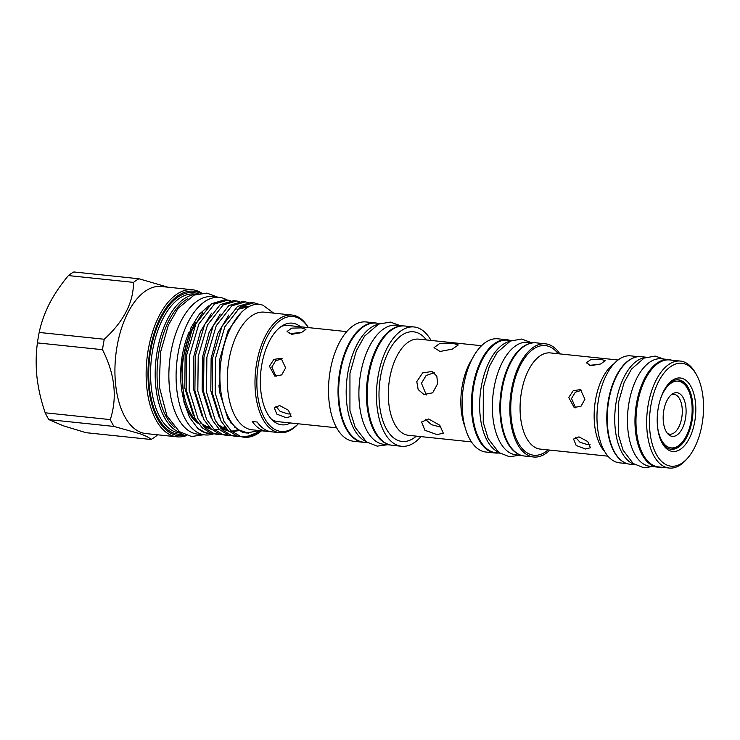 <?xml version="1.0" encoding="UTF-8"?>
<svg xmlns="http://www.w3.org/2000/svg" width="740" height="740" viewBox="0 0 740 740"><rect width="100%" height="100%" fill="white"/><g stroke="black" fill="none" stroke-linecap="round" stroke-linejoin="round"><path stroke-width="1.11" d="M671.522 394.577A20.054 10.323 -84 0 1 675.148 394.587A20.054 10.323 -84 0 1 681.753 417.749A20.054 10.323 -84 0 1 668.498 433.899A20.054 10.323 -84 0 1 667.462 433.418M657.49 426.268A33.55 17.279 96 0 0 669.062 447.432A33.55 17.279 96 0 0 682.16 442.289A33.55 17.279 96 0 0 687.738 388.944A33.55 17.279 96 0 0 680.19 381.637A33.55 17.279 96 0 0 660.284 399.517M687.738 388.944L687.109 387.788A34.9 17.973 96 0 0 679.265 380.194A34.9 17.973 96 0 0 677.748 379.796M678.265 393.014A21.95 11.304 -84 0 1 685.508 418.368A21.95 11.304 -84 0 1 670.986 436.064A21.95 11.304 -84 0 1 668.59 434.602A21.95 11.304 -84 0 1 663.382 413.364A21.95 11.304 -84 0 1 672.873 393.652A21.95 11.304 -84 0 1 678.265 393.014M670.495 449.171A34.9 17.973 96 0 0 681.309 443.297L682.16 442.289M661.606 442.021A34.9 17.973 96 0 0 671.143 449.263A34.9 17.973 96 0 0 692.067 420.653A34.9 17.973 96 0 0 678.404 379.833A34.9 17.973 96 0 0 667.573 384.957M694.814 421.19A36.935 19.018 -84 0 1 662.069 442.918A36.935 19.018 -84 0 1 658.202 408.276A36.935 19.018 -84 0 1 668.22 384.171A36.935 19.018 -84 0 1 689.301 383.921A36.935 19.018 -84 0 1 694.814 421.19M688.117 457.542L686.84 459.041A53.78 27.695 -84 0 1 669.173 468.041A53.78 27.695 -84 0 1 648.12 405.159A53.78 27.695 -84 0 1 680.365 361.065A53.78 27.695 -84 0 1 695.785 373.524L696.729 375.254A51.745 26.649 96 0 0 650.858 405.696A51.745 26.649 96 0 0 658.572 457.894A51.745 26.649 96 0 0 688.117 457.542A51.745 26.649 96 0 0 702.149 423.77A51.745 26.649 96 0 0 696.729 375.254M669.173 468.041L658.489 466.921A53.78 27.695 -84 0 1 637.427 404.04A53.78 27.695 -84 0 1 669.682 359.945L680.365 361.065M660.385 467.116A54.048 27.833 -84 0 1 657.592 467.097L650.081 466.311A54.048 27.833 -84 0 1 628.917 403.115A54.048 27.833 -84 0 1 661.329 358.798L668.84 359.585A54.048 27.833 -84 0 1 671.578 360.149M657.592 467.097A54.048 27.833 -84 0 1 636.428 403.901A54.048 27.833 -84 0 1 668.84 359.585M634.957 464.729L629.86 464.202A54.048 27.833 -84 0 1 608.696 400.997A54.048 27.833 -84 0 1 641.099 356.68L646.196 357.216M634.319 464.332A54.048 27.833 -84 0 1 616.207 401.783A54.048 27.833 -84 0 1 645.502 357.485M590.085 444.712L587.773 444.675L580.04 442.27L575.498 437.312M578.967 436.85L573.574 439.061L576.183 445.48L585.534 449.023L590.455 447.737L587.726 441.549L578.967 436.85M591.01 365.625L600.593 363.997L605.237 360.741L600.732 359.187L591.001 359.446L586.376 362.831L591.01 365.625M584.933 399.212L580.447 389.573L573.223 390.72L568.755 397.519L574.138 407.472L581.029 406.204L584.933 399.212M589.401 365.329L599.529 364.394M575.591 407.814L571.521 398.499L575.304 392.228L581.788 390.23M627.113 463.638L619.482 462.842A53.78 27.695 -84 0 1 598.429 399.961A53.78 27.695 -84 0 1 630.674 355.866L638.305 356.661M623.108 461.769A53.78 27.695 -84 0 1 608.252 400.988A53.78 27.695 -84 0 1 634.004 357.67M549.885 450.105A56.897 29.295 -84 0 1 533.642 456.996A56.897 29.295 -84 0 1 511.359 390.47A56.897 29.295 -84 0 1 545.482 343.822A56.897 29.295 -84 0 1 559.949 353.914M533.642 456.996L524.392 456.025A56.897 29.295 -84 0 1 502.118 389.499A56.897 29.295 -84 0 1 536.232 342.851L545.482 343.822M521.413 455.405L516.048 454.85A56.592 29.138 -84 0 1 493.895 388.676A56.592 29.138 -84 0 1 527.824 342.278L533.188 342.842M518.842 454.351A56.592 29.138 -84 0 1 501.405 389.462A56.592 29.138 -84 0 1 530.451 343.341M499.722 453.139L495.828 452.732A56.592 29.138 -84 0 1 473.665 386.558A56.592 29.138 -84 0 1 507.603 340.16L511.497 340.567M498.242 452.066A56.592 29.138 -84 0 1 481.176 387.344A56.592 29.138 -84 0 1 509.832 341.316M440.892 427.165L431.55 424.704L425.25 419.219M428.608 418.979L421.596 421.994L424.936 430.292L437.062 434.63L443.297 433.15L439.754 425.232L428.608 418.979M452.529 343.203L439.995 343.268L434.038 347.652L440.032 351.472L452.307 349.132L458.291 344.951L452.529 343.203M426.36 394.975L421.449 383.264L426.129 375.504L434.232 372.692M416.786 381.618L418.165 389.555L423.872 394.476L432.669 392.82L437.59 383.801L436.822 376.077L431.984 371.471L422.623 372.923L416.786 381.618M498.418 453A56.934 29.313 -84 0 1 495.208 453.01A56.934 29.313 -84 0 1 472.925 386.437A56.934 29.313 -84 0 1 507.057 339.762A56.934 29.313 -84 0 1 510.202 340.437M495.208 453.01L485.967 452.038A56.934 29.313 -84 0 1 463.675 385.475A56.934 29.313 -84 0 1 497.807 338.8L507.057 339.762M420.958 436.618A59.977 30.886 -84 0 1 401.57 446.276A59.977 30.886 -84 0 1 378.085 376.142A59.977 30.886 -84 0 1 414.058 326.969A59.977 30.886 -84 0 1 431.022 340.428M401.57 446.276L392.329 445.314A59.977 30.886 -84 0 1 368.844 375.18A59.977 30.886 -84 0 1 404.808 326.007L414.058 326.969M367.549 442.622L363.738 442.215A59.875 30.83 -84 0 1 340.289 372.202A59.875 30.83 -84 0 1 376.197 323.112L380.009 323.51M366.013 441.539A59.875 30.83 -84 0 1 347.8 372.988A59.875 30.83 -84 0 1 378.288 324.25M390.554 445.027L383.958 444.333A59.875 30.83 -84 0 1 360.519 374.32A59.875 30.83 -84 0 1 396.418 325.23L403.013 325.914M390.072 444.907A59.875 30.83 -84 0 1 368.03 375.106A59.875 30.83 -84 0 1 402.514 325.933M276.066 376.475L271.83 367.049L275.706 360.704L282.301 358.808M269.434 366.207L274.818 376.161L281.709 374.893L285.621 367.9L281.126 358.262L273.902 359.409L269.434 366.207M301.411 327.875L291.69 328.135L287.055 331.52L291.699 334.314L301.272 332.686L305.916 329.43L301.411 327.875M289.164 333.703L301.356 332.436M291.005 413.928L288.147 413.956L280.164 411.394L275.807 406.186M279.646 405.539L274.262 407.749L276.871 414.16L286.214 417.712L291.135 416.417L288.406 410.238L279.646 405.539M281.024 326.608A48.359 24.901 -84 0 1 288.026 325.471L346.709 331.613M364.95 442.344A59.977 30.886 -84 0 1 363.146 442.261A59.977 30.886 -84 0 1 339.66 372.128A59.977 30.886 -84 0 1 375.624 322.954A59.977 30.886 -84 0 1 377.409 323.241M363.146 442.261L353.609 441.262A59.977 30.886 -84 0 1 330.132 371.129A59.977 30.886 -84 0 1 366.096 321.956L375.624 322.954M186.813 435.481A73.945 38.073 -84 0 1 177.073 436.831L145.873 433.566A73.945 38.073 -84 0 1 141.303 432.53A73.945 38.073 -84 0 1 116.245 351.574A73.945 38.073 -84 0 1 161.264 286.491L192.465 289.747A73.945 38.073 -84 0 1 197.034 290.783A73.945 38.073 -84 0 1 201.706 293.086M113.969 426.444L48.877 419.626L63.076 425.704L85.868 432.669L150.969 439.486C149.832 437.904 146.15 435.99 139.925 433.742L113.969 426.444A84.036 43.272 -84 0 1 110.288 419.608C117.475 397.408 114.885 374.098 102.508 349.696A84.036 43.272 -84 0 1 104.275 339.253C123.756 321.382 133.496 302.429 133.496 282.384A84.036 43.272 -84 0 1 138.954 278.767L167.869 287.175M177.073 436.831A73.945 38.073 -84 0 1 172.503 435.795A73.945 38.073 -84 0 1 147.445 354.839A73.945 38.073 -84 0 1 192.465 289.747M181.281 432.909A69.875 35.983 -84 0 1 180.116 432.53A69.875 35.983 -84 0 1 156.047 359.113A69.875 35.983 -84 0 1 195.767 294.464M187.849 298.683A68.524 35.279 96 0 0 157.768 360.463A68.524 35.279 96 0 0 174.409 427.137M200.392 293.271A72.585 37.379 96 0 0 197.969 292.235A72.585 37.379 96 0 0 149.952 350.732A72.585 37.379 96 0 0 173.891 434.593A72.585 37.379 96 0 0 185.564 435.028M227.171 299.996A69.125 35.594 96 0 0 219.41 297.406A69.125 35.594 96 0 0 177.961 354.081A69.125 35.594 96 0 0 205.026 434.917A69.125 35.594 96 0 0 213.379 433.918M219.41 297.406L212.186 296.657A69.125 35.594 96 0 0 170.737 353.332A69.125 35.594 96 0 0 197.802 434.158L205.026 434.917M290.478 422.975A51.106 26.316 -84 0 1 278.573 424.103A51.106 26.316 -84 0 1 272.986 420.709A51.106 26.316 -84 0 1 260.878 371.249A51.106 26.316 -84 0 1 282.957 325.369A51.106 26.316 -84 0 1 295.519 323.88A51.106 26.316 -84 0 1 300.542 326.784M336.644 427.803L277.963 421.661A48.359 24.901 -84 0 1 274.975 420.986A48.359 24.901 -84 0 1 271.349 419.099M298.211 423.779A57.776 29.748 -84 0 1 277.463 430.643A57.776 29.748 -84 0 1 258.417 363.895A57.776 29.748 -84 0 1 296.629 317.34A57.776 29.748 -84 0 1 308.275 327.589M298.294 423.789A59.135 30.451 -84 0 1 279.739 432.678A59.135 30.451 -84 0 1 276.085 431.855A59.135 30.451 -84 0 1 256.04 367.105A59.135 30.451 -84 0 1 292.041 315.055A59.135 30.451 -84 0 1 295.695 315.887A59.135 30.451 -84 0 1 308.349 327.598M279.739 432.678L271.765 431.846A59.135 30.451 96 0 1 268.111 431.022A59.135 30.451 96 0 1 257.187 422.022L252.275 421.513A59.135 30.451 96 0 0 263.2 430.504A59.135 30.451 96 0 0 266.853 431.337L252.007 429.783A59.135 30.451 -84 0 1 248.344 428.95A59.135 30.451 -84 0 1 228.309 364.21A59.135 30.451 -84 0 1 264.31 312.16L292.041 315.055M273.671 313.131L263.005 305.259C246.411 298.932 226.422 323.778 221.482 357.892C215.664 391.645 226.366 427.812 244.274 432.512L246.254 433.011L259.657 430.578M209.337 433.594A67.368 34.688 -84 0 1 209.087 433.566A67.368 34.688 -84 0 1 204.924 432.632A67.368 34.688 -84 0 1 197.608 428.201L189.597 417.388L183.973 402.227L181.494 364.348L190.966 327.764L199.263 314.241L208.967 305.722M196.858 421.356A60.384 31.098 -84 0 1 195.841 322.178M188.848 332.676A60.384 31.098 96 0 0 198.376 423.483M259.888 304.565L253.95 302.789L240.472 306.758L224.877 326.701L215.544 358.234L215.155 392.912L224.007 421.476L231.148 430.819L240.833 436.582A67.368 34.688 -84 0 0 244.126 437.238L236.994 435.98L228.216 430.514L221.075 421.171L212.223 392.607L212.611 357.929L221.954 326.396L237.54 306.453L251.017 302.484L253.95 302.789M248.122 302.438L245.282 301.883L231.805 305.851L216.21 325.794L206.876 357.328L206.488 392.006L215.34 420.57L222.481 429.912L231.259 435.379L238.483 436.434M235.597 436.341L228.327 435.074L219.549 429.607L212.408 420.264L203.556 391.7L203.944 357.022L213.287 325.489L228.873 305.546L242.35 301.578L245.282 301.883M239.455 301.532L236.615 300.976L223.138 304.945L207.542 324.888L198.209 356.421L197.821 391.099L206.673 419.663L213.814 429.006L222.592 434.473L229.816 435.527M226.93 435.435L219.66 434.167L210.881 428.7L203.74 419.358L194.888 390.794L195.277 356.116L204.619 324.582L220.206 304.639L233.683 300.671L236.615 300.976M230.788 300.625L227.948 300.07L214.471 304.038L198.875 323.981L189.542 355.514L189.153 390.193L198.006 418.757L205.147 428.099L213.925 433.566L221.149 434.621M218.263 434.528L210.993 433.261L202.214 427.794L195.073 418.452L186.221 389.888L186.61 355.209L195.952 323.676L211.538 303.733L225.016 299.765L227.948 300.07M258.796 431.032L255.911 433.094L246.577 436.785M261.507 430.773A67.368 34.688 -84 0 1 244.126 437.238M197.608 428.201L205.258 432.66L212.482 433.714M208.726 426.453A60.384 31.098 -84 0 1 207.376 426.37A60.384 31.098 -84 0 1 203.953 425.63M204.499 426.009A60.384 31.098 96 0 0 205.933 426.221L207.376 426.37M206.654 426.277A60.384 31.098 96 0 0 208.569 426.277M260.943 430.717L250.989 435.934L240.833 436.582M266.853 431.337A59.135 30.451 96 0 0 269.332 431.401M133.496 282.384L68.404 275.576A84.036 43.272 -84 0 1 73.852 271.959L138.954 278.767M68.404 275.576C60.809 284.632 54.51 293.956 49.488 303.557C44.622 313.205 41.19 322.834 39.183 332.445L104.275 339.253M102.508 349.696L37.416 342.888C35.909 354.09 35.77 365.588 37 377.391C38.406 389.249 41.135 401.043 45.196 412.8L110.288 419.608M157.565 434.787L156.417 435.869A84.036 43.272 -84 0 1 150.969 439.486M48.877 419.626A84.036 43.272 -84 0 1 45.196 412.8M37.416 342.888A84.036 43.272 -84 0 1 39.183 332.445M604.821 451.714A48.359 24.901 -84 0 1 595.45 400.312A48.359 24.901 -84 0 1 614.024 363.71M618.057 360.001L550.366 352.915A48.359 24.901 96 0 0 521.376 392.561A48.359 24.901 96 0 0 540.311 449.106L607.993 456.182M548.09 449.92A55.13 28.388 -84 0 1 518.962 444.13A55.13 28.388 -84 0 1 512.237 390.776A55.13 28.388 -84 0 1 558.154 353.729M481.537 345.719L418.627 339.133A48.359 24.901 96 0 0 389.629 378.778A48.359 24.901 96 0 0 408.563 435.324L471.473 441.9M416.343 436.138A55.13 28.388 -84 0 1 387.214 430.347A55.13 28.388 -84 0 1 380.49 376.993A55.13 28.388 -84 0 1 426.407 339.947M464.97 426.814A48.359 24.901 -84 0 1 462.149 386.363A48.359 24.901 -84 0 1 472.055 359.131M196.387 294.252L194.352 294.039A69.875 35.983 96 0 0 151.811 355.542A69.875 35.983 96 0 0 175.491 432.049A69.875 35.983 96 0 0 179.811 433.029L181.846 433.242M219.04 387.945A69.875 35.983 96 0 0 220.131 383.607M183.492 434.121A71.234 36.676 -84 0 1 174.113 433.261A71.234 36.676 -84 0 1 150.627 350.964A71.234 36.676 -84 0 1 197.737 293.567A71.234 36.676 -84 0 1 198.181 293.725M202.862 312.252L191.706 330.836L185.13 355.579L184.806 388.047L193.371 415.205M203.472 426.407L211.797 429.524M214.526 429.663L217.32 429.376M217.967 429.256L218.947 429.024M220.973 428.395L221.834 428.053M222.056 427.961L224.71 426.638M230.408 422.466L231.102 421.828M211.529 313.159L200.374 331.742L193.797 356.486L193.473 388.953L202.038 416.111M234.321 426.98L234.969 426.573M220.196 314.065L209.041 332.649L202.464 357.392L202.14 389.86L210.706 417.018M220.807 428.22L229.132 431.337M231.861 431.476L234.654 431.189M235.302 431.069L238.983 429.94M247.696 306.489L239.677 307.322M228.873 314.972L217.708 333.555L211.131 358.299L210.808 390.766L219.373 417.924M242.554 432.216L243.164 432.123M241.693 312.002L227.957 330.817L219.799 359.205L219.475 391.682L227.809 418.424L236.985 429.228L248.4 433.289M200.938 423.299L211.649 429.394M214.692 429.801L218.05 429.653M218.874 429.524L219.373 429.431M221.454 428.895L222.546 428.525M222.805 428.423L225.256 427.322M231.074 423.354L231.759 422.762M235.015 427.628L235.653 427.248M218.272 425.111L228.984 431.207M232.027 431.614L239.094 430.615M249.093 306.628L237.059 309.477M663.743 359.057L655.224 356.088L644.096 358.086L631.479 369.121L624.088 382.543L618.575 402.135L618.603 435.592L623.089 450.216L633.19 463.527L643.661 467.717L652.495 466.57M531.44 342.657L521.654 339.04L510.378 341.057L497.077 352.527L489.233 366.624L483.303 387.612L483.229 422.457L488.169 438.635L498.843 452.519L509.453 456.746L519.665 455.23M387.658 444.721L377.178 446.146L366.439 441.854L355.172 427.332L349.937 410.404L349.955 373.265L356.347 350.806L364.607 336.062L378.621 324.092L390.48 322.085L400.118 325.618M218.874 386.086L220.021 381.128M203.648 434.769L191.531 436.507L179.431 431.67L166.926 415.825L159.22 386.354L160.524 352.249L168.332 325.239L178.035 308.395L194.13 295.103L206.895 293.105L218.032 297.267M209.596 433.621L209.087 433.566M217.856 424.547L228.346 430.634M231.37 431.032L234.044 430.939M234.691 430.856L238.78 429.801M241.776 431.929L242.517 431.864"/></g></svg>
